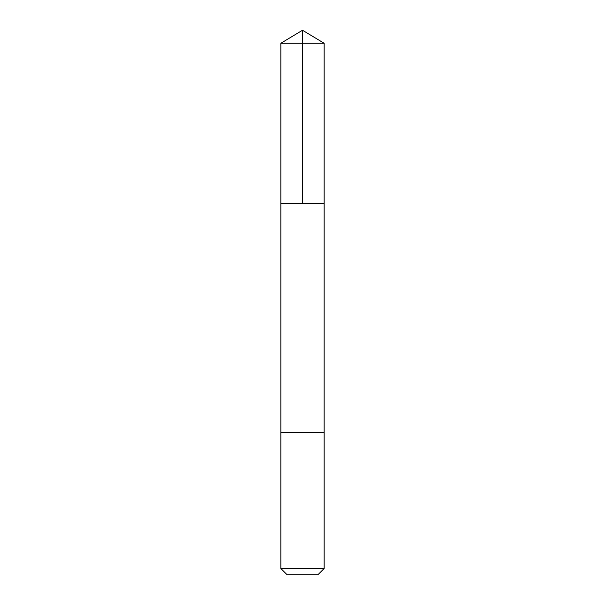 <?xml version="1.0" encoding="UTF-8"?>
<svg xmlns="http://www.w3.org/2000/svg" width="605" height="605" viewBox="0 0 605 605"><rect width="100%" height="100%" fill="white"/><g stroke="black" fill="none" stroke-linecap="round" stroke-linejoin="round"><path stroke-width="0.91" d="M280.841 203.499L324.159 203.499L324.159 43.265L280.841 43.265L280.841 203.499L324.159 203.499L324.151 432.439L280.849 432.439L280.841 203.499M312.853 432.439L280.841 432.439L280.841 568.496L324.159 568.496L324.159 432.439L312.853 432.439M324.159 568.496L317.905 574.75L287.095 574.75L280.841 568.496M302.5 203.499L302.5 30.25L280.841 43.265M302.5 30.25L324.159 43.265"/></g></svg>
